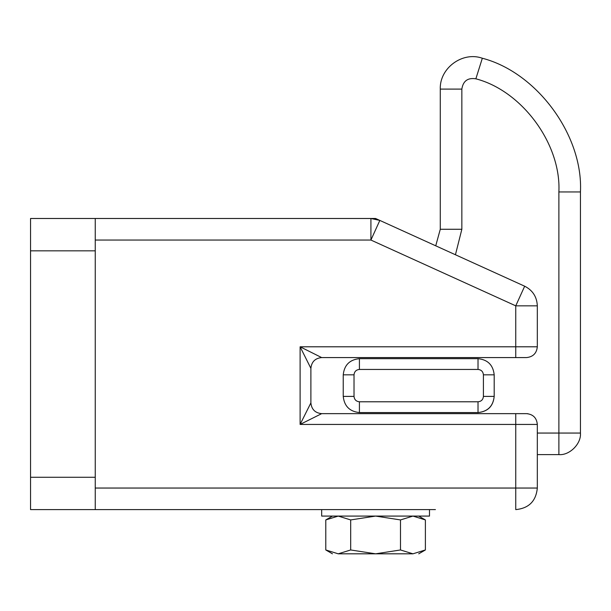 <?xml version="1.0" encoding="UTF-8"?>
<svg xmlns="http://www.w3.org/2000/svg" width="611" height="611" viewBox="0 0 611 611"><rect width="100%" height="100%" fill="white"/><g stroke="black" fill="none" stroke-linecap="round" stroke-linejoin="round"><path stroke-width="0.92" d="M319.5 509.605L321.676 509.605L321.676 516.081L429.495 516.081L429.495 509.605M332.453 553.818L325.785 549.961L325.785 519.93L338.234 516.081L350.683 519.93L375.582 516.081L400.488 519.93L412.937 516.081L425.386 519.93L418.718 516.081M325.785 549.961L338.234 553.818L350.683 549.961L375.582 553.818L400.488 549.961L412.937 553.818L425.386 549.961L425.386 519.93M350.683 549.961L350.683 519.93M400.488 549.961L400.488 519.93M338.234 553.818C330.604 553.818 330.604 553.818 338.234 553.818L412.937 553.818C420.567 553.818 420.567 553.818 412.937 553.818M483.408 396.394L494.192 396.394C493.161 406.147 487.769 411.539 478.016 412.57L359.413 412.57C349.66 411.539 344.268 406.147 343.237 396.394L343.237 374.826C344.268 365.072 349.66 359.68 359.413 358.657L478.016 358.657C487.769 359.68 493.161 365.072 494.192 374.826L494.192 396.394C493.23 406.216 487.838 411.608 478.016 412.57L478.016 401.786C481.292 401.465 483.087 399.67 483.408 396.394L483.408 374.826C483.064 371.58 481.269 369.777 478.016 369.441L359.413 369.441L359.413 358.657M435.735 245.805L440.279 229.27L440.279 89.099C439.477 68.081 462.519 51.171 482.331 58.236C537.023 72.465 583.284 135.512 580.45 191.953L580.45 433.054C581.412 443.723 569.551 455.585 558.882 454.615L537.321 454.615M435.429 509.605L30.55 509.605L30.55 218.486L375.582 218.486L379.836 220.418L370.915 218.486L378.492 219.861M528.026 413.746L526.537 413.647C533.09 414.289 536.679 417.878 537.321 424.431L537.313 423.981M95.247 488.044L515.753 488.044L515.753 509.605C528.851 508.329 536.038 501.142 537.321 488.044L537.321 424.431L515.753 424.431L515.753 413.647L321.676 413.647L300.108 424.431L310.892 402.863L310.892 368.357L300.108 346.796L321.676 357.58C315.139 358.229 311.541 361.827 310.892 368.357M537.321 305.844L515.753 305.844L370.915 240.047L379.836 220.418L524.673 286.208C532.693 290.301 536.909 296.847 537.321 305.844L537.321 346.796C536.634 353.295 533.044 356.893 526.537 357.58L321.676 357.58M515.753 413.647L526.537 413.647M30.55 477.26L95.247 477.26L95.247 509.605L315.742 509.605M30.55 218.486L95.247 218.486L95.247 250.831L30.55 250.831M95.247 477.26L95.247 250.831M359.413 369.441C356.16 369.777 354.365 371.58 354.021 374.826L354.021 396.394C354.365 399.647 356.16 401.442 359.413 401.786L359.413 412.57M359.413 401.786L478.016 401.786M354.021 396.394L343.237 396.394M494.192 374.826L483.408 374.826M354.021 374.826L343.237 374.826M478.016 358.657L478.016 369.441M537.321 433.054L558.882 433.054L558.882 191.953C561.288 144.196 522.138 90.848 475.862 78.811C467.751 77.559 463.085 80.988 461.847 89.099L461.847 229.27L440.279 229.27M461.847 229.27L455.439 254.756M461.847 89.099L440.279 89.099M475.862 78.811L482.331 58.236M558.882 191.953L580.45 191.953M558.882 454.615L558.882 433.054L580.45 433.054M95.247 240.047L370.915 240.047L370.915 218.486M537.321 488.044L515.753 488.044L515.753 424.431L300.108 424.431L300.108 346.796L537.321 346.796M515.753 357.58L515.753 305.844L524.673 286.208M325.785 519.93L332.453 516.081M425.386 549.961L418.718 553.818M321.676 413.647C315.139 412.99 311.541 409.401 310.892 402.863"/></g></svg>
